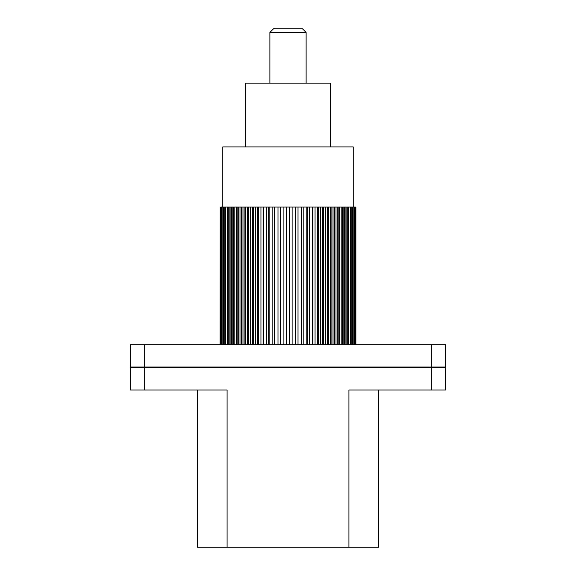 <?xml version="1.0" encoding="UTF-8"?>
<svg xmlns="http://www.w3.org/2000/svg" width="576" height="576" viewBox="0 0 576 576"><rect width="100%" height="100%" fill="white"/><g stroke="black" fill="none" stroke-linecap="round" stroke-linejoin="round"><path stroke-width="0.86" d="M269.885 32.422L273.506 28.8L302.494 28.8L306.115 32.422L269.885 32.422L269.885 83.138M245.434 146.902L245.434 83.138L330.566 83.138L330.566 146.902M222.79 207.036L222.79 146.902L353.21 146.902L353.21 207.036M432.05 367.697L432.05 366.977L431.323 366.977L431.323 344.693L445.586 344.693L445.586 366.977L444.859 366.977L444.859 367.697L431.323 367.697L431.323 389.981L348.912 389.981L348.912 547.2L227.088 547.2L227.088 389.981L130.414 389.981L130.414 367.697L131.141 367.697L131.141 366.977L130.414 366.977L130.414 344.693L144.677 344.693L144.677 366.977L131.141 366.977M432.05 366.977L444.859 366.977M144.677 389.981L144.677 367.697L131.141 367.697M444.859 367.697L445.586 367.697L445.586 389.981L431.323 389.981M144.677 367.697L431.323 367.697M292.111 344.693L298.008 344.693L298.008 207.036L292.111 207.036L292.111 344.693L289.814 344.693L289.814 207.036L292.111 207.036M283.889 207.036L283.889 344.693L286.186 344.693L286.186 207.036L274.428 207.036L274.428 344.693M283.889 344.693L280.274 344.693L280.274 207.036M277.992 207.036L277.992 344.693L280.274 344.693M272.174 344.693L272.174 207.036L274.428 207.036M268.675 344.693L268.675 207.036L263.074 207.036L263.074 344.693M266.479 344.693L266.479 207.036M260.942 344.693L260.942 207.036L263.074 207.036M257.659 344.693L257.659 207.036L252.482 207.036L252.482 344.693M255.622 344.693L255.622 207.036M250.538 344.693L250.538 207.036L252.482 207.036M247.572 344.693L247.572 207.036L242.964 207.036L242.964 344.693M245.743 344.693L245.743 207.036M241.265 344.693L241.265 207.036L242.964 207.036M238.709 344.693L238.709 207.036L234.821 207.036L234.821 344.693M237.146 344.693L237.146 207.036M233.417 344.693L233.417 207.036L234.821 207.036M231.343 344.693L231.343 207.036L228.29 207.036L228.29 344.693M230.105 344.693L230.105 207.036M227.225 344.693L227.225 207.036L228.29 207.036M225.698 344.693L225.698 207.036L223.574 207.036L223.574 344.693M224.813 344.693L224.813 207.036M222.883 344.693L222.883 207.036L223.574 207.036M221.947 344.693L221.947 207.036L220.817 207.036L220.817 344.693M221.443 344.693L221.443 207.036M220.514 344.693L220.817 207.036M220.198 344.693L220.198 207.036L220.097 344.693M355.903 344.693L355.903 207.036L355.903 344.693M355.802 344.693L355.903 207.036M355.486 344.693L355.486 207.036L354.557 207.036L354.557 344.693M355.183 344.693L355.183 207.036M354.053 344.693L354.053 207.036L354.557 207.036M353.117 344.693L353.117 207.036L351.187 207.036L351.187 344.693M352.426 344.693L352.426 207.036M350.302 344.693L350.302 207.036L351.187 207.036M348.775 344.693L348.775 207.036L345.895 207.036L345.895 344.693M347.71 344.693L347.71 207.036M344.657 344.693L344.657 207.036L345.895 207.036M342.583 344.693L342.583 207.036L338.854 207.036L338.854 344.693M341.179 344.693L341.179 207.036M337.291 344.693L337.291 207.036L338.854 207.036M334.735 344.693L334.735 207.036L330.257 207.036L330.257 344.693M333.036 344.693L333.036 207.036M328.428 344.693L328.428 207.036L330.257 207.036M325.462 344.693L325.462 207.036L320.378 207.036L320.378 344.693M323.518 344.693L323.518 207.036M318.341 344.693L318.341 207.036L320.378 207.036M315.058 344.693L315.058 207.036L309.521 207.036L309.521 344.693M312.926 344.693L312.926 207.036M307.325 344.693L307.325 207.036L309.521 207.036M303.826 344.693L303.826 207.036L298.008 207.036M301.572 344.693L301.572 207.036M295.726 344.693L295.726 207.036M289.814 207.036L286.186 207.036M307.325 207.036L303.826 207.036M318.341 207.036L315.058 207.036M328.428 207.036L325.462 207.036M337.291 207.036L334.735 207.036M344.657 207.036L342.583 207.036M350.302 207.036L348.775 207.036M354.053 207.036L353.117 207.036M222.883 207.036L221.947 207.036M227.225 207.036L225.698 207.036M233.417 207.036L231.343 207.036M241.265 207.036L238.709 207.036M250.538 207.036L247.572 207.036M260.942 207.036L257.659 207.036M272.174 207.036L268.675 207.036M280.433 344.693L280.433 207.036M295.567 344.693L295.567 207.036M301.262 344.693L301.262 207.036M306.857 344.693L306.857 207.036M312.307 344.693L312.307 207.036M317.57 344.693L317.57 207.036M322.61 344.693L322.61 207.036M327.391 344.693L327.391 207.036M331.87 344.693L331.87 207.036M336.01 344.693L336.01 207.036M339.79 344.693L339.79 207.036M343.174 344.693L343.174 207.036M346.14 344.693L346.14 207.036M229.86 344.693L229.86 207.036M232.826 344.693L232.826 207.036M236.21 344.693L236.21 207.036M239.99 344.693L239.99 207.036M244.13 344.693L244.13 207.036M248.609 344.693L248.609 207.036M253.39 344.693L253.39 207.036M258.43 344.693L258.43 207.036M263.693 344.693L263.693 207.036M269.143 344.693L269.143 207.036M274.738 344.693L274.738 207.036M289.814 344.693L286.186 344.693M431.323 344.693L298.008 344.693M277.992 344.693L144.677 344.693M144.677 366.977L431.323 366.977M143.95 366.977L143.95 367.697M227.088 547.2L197.431 547.2L197.431 389.981M378.569 389.981L378.569 547.2L348.912 547.2M131.652 367.697L131.652 366.977M444.348 366.977L444.348 367.697M306.115 32.422L306.115 83.138"/></g></svg>
